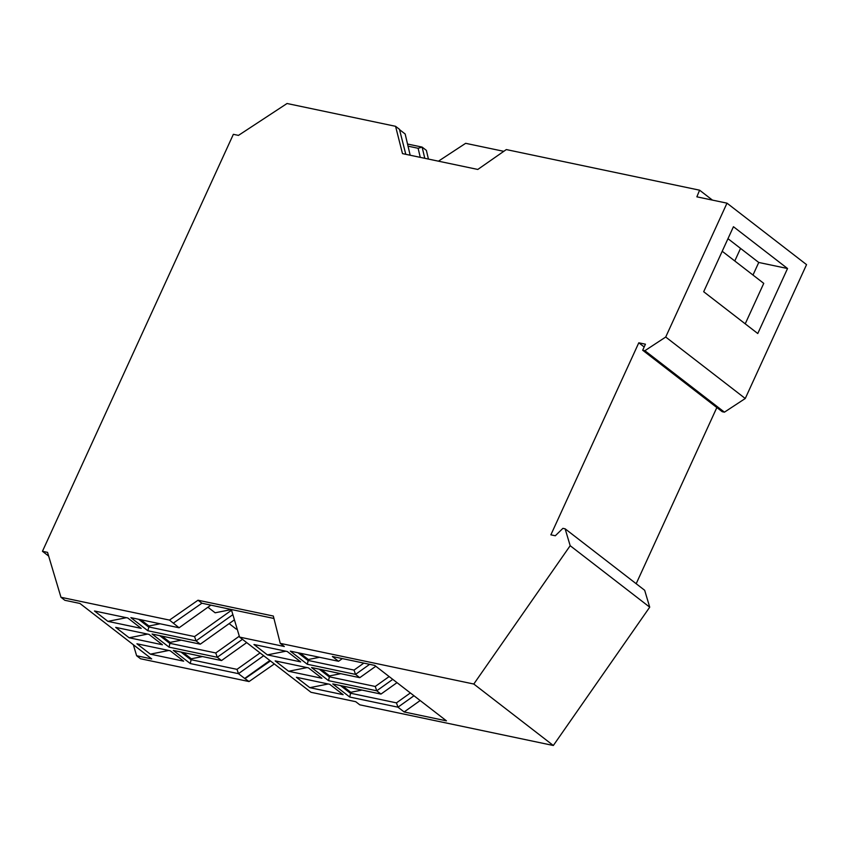 <?xml version="1.0" encoding="UTF-8"?>
<svg xmlns="http://www.w3.org/2000/svg" width="849" height="849" viewBox="0 0 849 849"><rect width="100%" height="100%" fill="white"/><g stroke="black" fill="none" stroke-linecap="round" stroke-linejoin="round"><path stroke-width="1.27" d="M133.335 644.72L136.625 655.746L151.695 658.92L79.933 603.459L64.853 600.296L60.969 597.282L47.544 552.37L42.45 551.298L48.658 556.095M60.969 597.282L169.503 620.088L198.019 600.222L273.325 616.045L280.244 643.362L473.795 684.029L570.178 545.705L565.126 528.81L562.908 528.343L555.31 535.761L550.874 534.838L638.788 342.805L645.442 344.206L642.672 350.234L644.89 350.701L665.712 337.032L726.999 203.166L696.859 196.83L699.597 190.187L506.312 149.573L477.796 169.45L402.49 153.616L395.57 126.31L287.047 103.504L238.452 135.394L233.358 134.322L42.45 551.298M136.625 655.746L140.52 658.75L249.044 681.556L274.323 663.95M726.999 203.166L806.55 264.633L745.263 398.499L724.43 412.168L722.223 411.701L642.672 350.234M716.843 407.552L636.188 583.719M565.126 528.81L644.667 590.278L649.718 607.173L553.336 745.496L359.785 704.829L355.72 701.688L310.989 692.285L239.577 637.1L231.331 609.508L273.94 618.465M231.342 609.561L215.137 612.787L207.931 607.226M237.158 629.013L236.351 629.183L229.145 623.612M160.058 623.782L148.893 626.01L148.83 627.199L138.536 619.25M148.83 627.199L147.853 630.754L130.873 617.648L179.086 627.772L169.503 620.088M202.487 656.564L191.312 658.792L190.272 663.536L238.484 673.671L244.671 678.457L269.855 660.501M191.174 659.726L236.988 669.352L238.484 673.671L263.668 655.725M236.988 669.352L260.049 652.923M181.272 640.167L170.108 642.396L169.057 647.15L152.088 634.033L200.3 644.168L234.42 619.844M169.959 643.34L215.773 652.966L239.301 636.198M215.773 652.966L217.27 657.275L242.453 639.329M190.272 663.536L173.302 650.43L221.515 660.554L217.27 657.275L169.057 647.15M221.515 660.554L246.698 642.608M170.108 642.396L161.968 636.113M170.033 643.595L159.75 635.646M147.853 630.754L196.055 640.889L232.87 614.655M148.745 626.944L194.57 636.57L196.055 640.889L200.3 644.168M150.347 654.154L136.912 643.775L170.214 650.769L183.649 661.159L150.347 654.154L168.802 650.472M162.435 644.762L149 634.383L115.697 627.379L129.133 637.769L162.435 644.762M94.483 610.993L127.785 617.987L141.221 628.377L107.919 621.372L94.483 610.993M244.671 678.457L249.044 681.556M147.588 634.086L129.133 637.769M126.374 617.69L107.919 621.372M245.159 678.553L270.428 660.947M191.312 658.792L183.182 652.499M191.248 659.981L180.964 652.043M231.331 609.508L201.903 603.225L173.387 623.092M148.893 626.01L140.754 619.717M395.57 126.31L399.454 129.313L405.79 154.316M399.55 129.653L405.164 133.993L410.173 155.24M407.531 144.033L422.133 147.1L426.378 150.379L428.427 159.071M787.543 268.517L757.775 333.53L703.683 291.727L733.451 226.715L787.543 268.517L758.751 262.468L752.989 275.044M665.712 337.032L745.263 398.499M727.975 238.686L740.54 248.396L734.778 260.983M745.22 323.83L763.75 283.364L722.212 251.262M740.54 248.396L758.751 262.468M638.788 342.805L644.168 346.965M288.607 671.272L275.172 660.893L308.474 667.887L321.909 678.277L288.607 671.272L307.051 667.59M361.961 690.067L350.786 692.296L349.746 697.05L397.958 707.185L404.145 711.961L446.457 720.854L374.685 665.393L332.373 656.5L338.56 661.286L290.347 651.151L307.317 664.268L355.529 674.393L359.774 677.672L375.799 666.253M349.746 697.05L332.776 683.933L380.989 694.068L376.744 690.789L392.769 679.37M340.746 673.681L329.571 675.91L328.531 680.654L376.744 690.789L375.247 686.47L389.15 676.568M328.531 680.654L311.562 667.547L359.774 677.672M300.695 661.88L287.259 651.501L253.957 644.497L267.393 654.887L300.695 661.88M343.123 694.662L329.688 684.283L296.386 677.279L309.821 687.669L343.123 694.662M280.244 643.362L284.309 646.503L239.577 637.1M473.795 684.029L553.336 745.496M342.338 658.601L338.56 661.286M380.989 694.068L397.014 682.649M413.983 695.756L397.958 707.185L396.462 702.866L410.364 692.954M350.637 693.24L396.462 702.866M404.145 711.961L420.17 700.542M350.722 693.495L340.438 685.546M350.786 692.296L342.656 686.013M329.433 676.844L375.247 686.47M329.508 677.099L319.224 669.15M329.571 675.91L321.442 669.617M319.532 657.285L308.357 659.514L308.219 660.458L354.033 670.084L355.529 674.393L369.644 664.332M354.033 670.084L363.818 663.111M308.219 660.458L307.317 664.268M308.293 660.713L298.01 652.764M308.357 659.514L300.228 653.231M285.848 651.204L267.393 654.887M328.266 683.986L309.821 687.669M570.178 545.705L649.718 607.173M644.89 350.701L724.43 412.168M699.597 190.187L712.428 200.099M503.797 151.334L465.655 143.322L438.445 161.172M408.029 146.155L418.122 148.278L420.266 157.362M418.122 148.278L422.133 147.1L424.776 158.307M198.019 600.222L201.903 603.225M210.881 605.114L179.086 627.772M194.57 636.57L231.544 610.219"/></g></svg>
